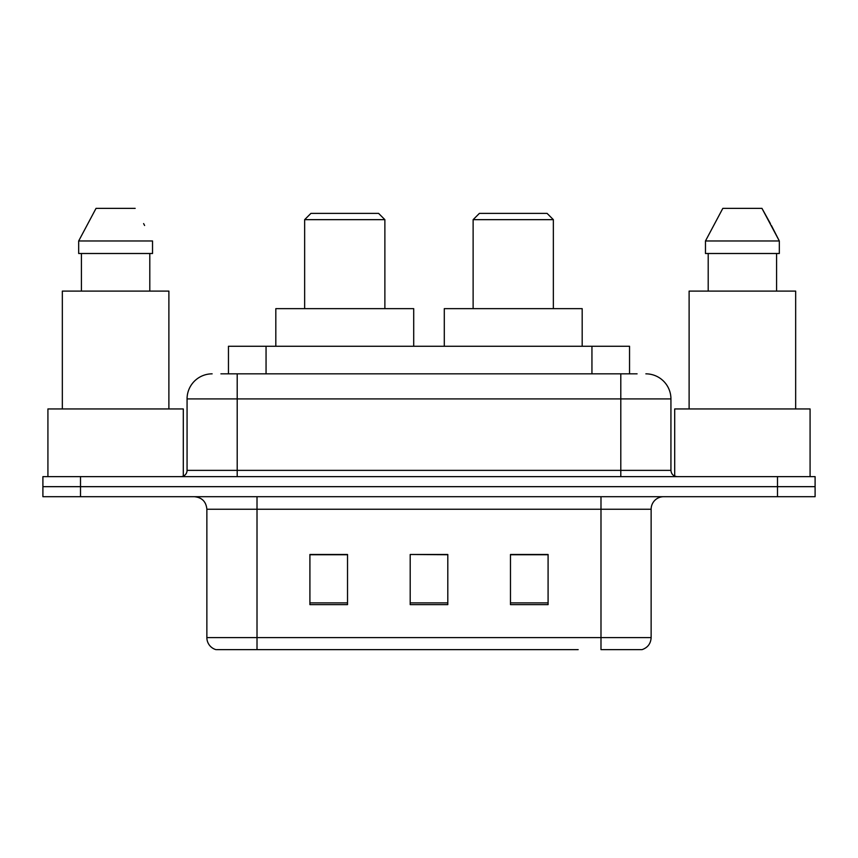 <?xml version="1.0" encoding="UTF-8"?>
<svg xmlns="http://www.w3.org/2000/svg" width="858" height="858" viewBox="0 0 858 858"><rect width="100%" height="100%" fill="white"/><g stroke="black" fill="none" stroke-linecap="round" stroke-linejoin="round"><path stroke-width="1.29" d="M220.914 373.841L237.205 373.841L220.914 373.841L228.453 373.841L228.453 346.267L629.547 346.267L629.547 373.841M212.13 373.841A25.075 25.075 0 0 0 187.065 398.916L187.065 470.366A6.263 6.263 0 0 1 180.791 476.64M645.87 373.841A25.075 25.075 0 0 1 670.935 398.916L237.205 398.916L237.205 373.841L637.086 373.841M670.935 398.916L670.935 470.366C671.31 474.174 673.401 476.265 677.209 476.64M80.502 476.64L42.9 476.64L42.9 486.668L80.502 486.668L42.9 486.668L42.9 496.696L80.502 496.696L80.502 486.668L777.498 486.668L80.502 486.668L80.502 476.64L777.498 476.64L777.498 486.668L815.1 486.668L777.498 486.668L777.498 496.696L80.502 496.696M777.498 496.696L815.1 496.696L815.1 476.64L777.498 476.64M279.826 649.624L216.516 649.624M651.136 637.591C650.782 643.597 647.779 647.608 642.106 649.624L600.986 649.624L600.986 637.591L651.136 637.591L651.136 509.234A12.538 12.538 0 0 1 663.674 496.696M215.894 649.624A12.538 12.538 0 0 1 206.864 637.591L206.864 509.234C206.124 501.619 201.941 497.436 194.326 496.696M548.09 604.622L548.09 554.482L510.478 554.482L510.478 604.622L548.09 604.622M347.522 604.622L347.522 554.482L309.91 554.482L309.91 604.622L347.522 604.622M447.801 604.622L447.801 554.482L410.199 554.482L410.199 604.622L447.801 604.622M578.174 649.624L257.014 649.624L257.014 637.591L600.986 637.591L600.986 509.234L206.864 509.234M410.199 554.482L447.801 554.74L410.199 554.482M347.522 554.74L309.91 554.74M548.09 554.74L510.478 554.74M183.301 476.115L183.301 408.944L47.919 408.944L47.919 476.64M168.887 408.944L168.887 291.109L62.334 291.109L62.334 408.944M149.796 253.496L149.796 291.109L149.796 253.496M78.679 240.969L96.032 208.376L78.679 240.969L78.679 253.496L152.531 253.496L152.531 240.969L78.679 240.969M144.616 225.482L143.618 223.595M81.424 253.496L81.424 291.109M135.178 208.376L96.032 208.376M304.644 219.659L384.877 219.659L378.603 213.385L310.918 213.385L304.644 219.659L304.644 308.655M384.877 219.659L384.877 308.655M413.706 346.267L413.706 308.655L275.815 308.655L275.815 346.267M473.123 219.659L553.356 219.659L547.082 213.385L479.397 213.385L473.123 219.659L473.123 308.655M553.356 219.659L553.356 308.655M582.185 346.267L582.185 308.655L444.294 308.655L444.294 346.267M810.081 476.64L810.081 408.944L674.699 408.944L674.699 476.115M795.666 408.944L795.666 291.109L689.113 291.109L689.113 408.944M771.396 225.482L779.321 240.969L705.469 240.969L722.822 208.376L705.469 240.969L705.469 253.496L779.321 253.496L779.321 240.969L779.321 253.496M779.321 240.969L761.968 208.376L770.409 223.595M708.204 253.496L708.204 291.109M776.576 291.109L776.576 253.496M761.968 208.376L722.822 208.376M266.055 373.841L266.055 346.267M591.945 373.841L591.945 346.267M237.205 476.64L237.205 398.916L187.065 398.916M187.065 470.366L670.935 470.366M620.795 373.841L620.795 476.64M600.986 496.696L600.986 509.234L651.136 509.234M206.864 637.591L257.014 637.591L257.014 496.696M447.801 602.884L410.199 602.884M347.522 602.884L309.91 602.884M548.09 602.884L510.478 602.884"/></g></svg>
